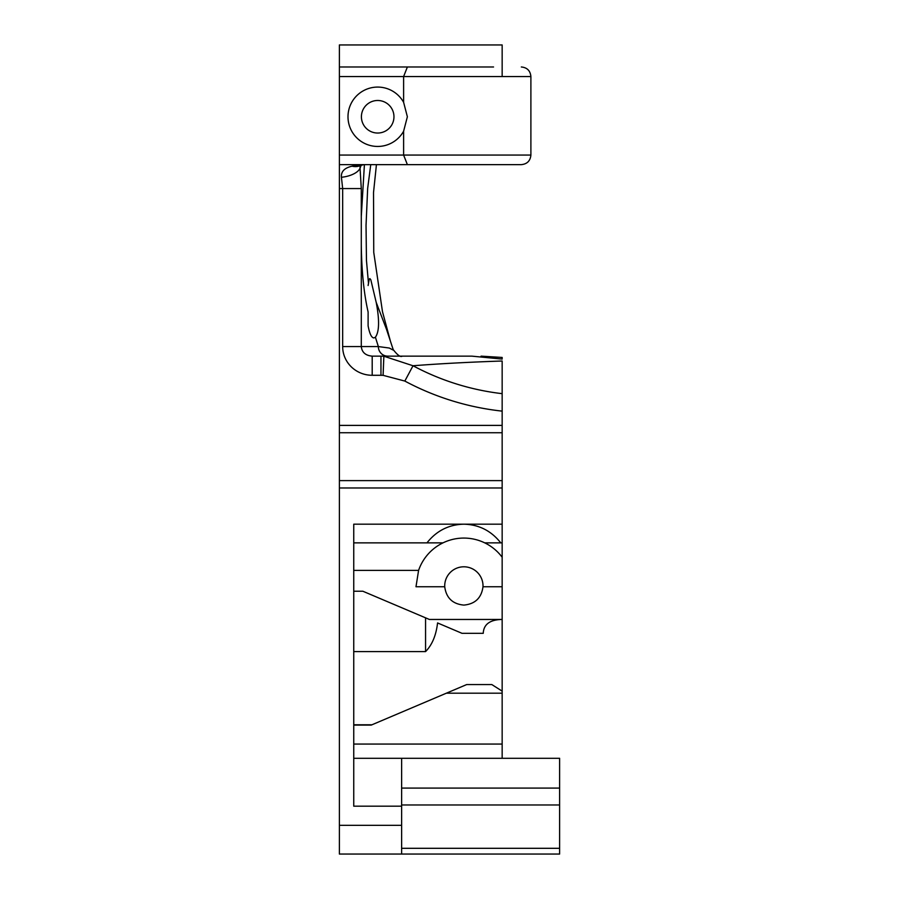 <?xml version="1.0" encoding="UTF-8"?>
<svg xmlns="http://www.w3.org/2000/svg" width="899" height="899" viewBox="0 0 899 899"><rect width="100%" height="100%" fill="white"/><g stroke="black" fill="none" stroke-linecap="round" stroke-linejoin="round"><path stroke-width="1.35" d="M493.551 66.975L339.384 66.975L339.384 44.95L502.159 44.95L502.159 76.55M339.384 825.327L339.384 854.05L401.628 854.05L401.628 825.327L339.384 825.327L339.384 487.977L502.159 487.977L502.159 691.129L491.82 684.566L466.682 684.566L371.208 725.1L353.745 725.1M339.384 66.975L339.384 487.977M401.628 825.327L401.628 758.295L559.616 758.295L559.616 788.086L401.628 788.086M401.628 804.976L559.616 804.976L559.616 788.086M559.616 804.976L559.616 854.05L401.628 854.05M481.066 356.139L502.159 357.454L502.159 359.083L471.84 356.139L372.197 356.139C365.578 355.566 361.937 352.374 361.286 346.565L361.286 216.726M361.859 164.641L355.914 165.292A19.149 16.148 68.1 0 0 361.162 165.034L361.836 164.641M355.914 165.292L352.105 166.18C344.474 167.888 340.912 171.585 341.429 177.272L342.665 188.576L361.286 188.576L360.049 168.214A19.149 8.99 172.7 0 1 341.429 177.272M361.218 165.079L361.162 165.034A9.574 9.316 -90 0 1 363.792 164.641L360.454 165.495A19.149 14.474 64.2 0 0 360.454 165.495A19.149 14.474 64.2 0 0 360.521 165.461M339.384 188.576L342.665 188.576L342.665 346.565A29.543 28.723 180 0 0 372.197 375.288L372.197 356.139M372.197 375.288L380.962 375.288L380.962 356.139L387.671 356.139A9.574 9.316 90 0 1 378.355 346.565L342.665 346.565M380.962 375.288L383.098 375.332L383.862 356.218L380.962 356.139M361.207 165.169L360.049 168.214L360.061 165.697M502.159 411.124L502.159 393.661A249.821 249.821 0 0 1 413.023 365.758L404.831 381.064A267.183 267.183 0 0 0 502.159 411.124L502.159 487.977M502.159 393.661L502.159 361.005C468.503 362.162 438.779 363.747 413.012 365.758L383.862 356.218A47.872 34.982 90 0 0 381.929 356.139M368.433 282.758L366.455 260.418L366.039 225.402L367.657 188.442L370.748 164.641M368.107 285.522L369.231 279.229L369.849 278.589L370.804 279.724L376.209 302.401C379.592 320.168 379.322 331.787 375.389 337.249L373.849 337.945C371.478 337.698 369.568 333.664 368.107 325.876L368.107 311.964C363.859 293.299 361.589 270.756 361.286 244.348M375.4 337.204L378.355 346.565L389.278 348.037L393.099 350.037M471.84 356.139L457.13 356.139M339.384 425.396L502.159 425.396M403.617 102.329L403.617 76.55L530.893 76.55L530.893 155.066L403.617 155.066L403.617 131.198A29.678 29.678 0 0 1 358.723 139.603A29.678 29.678 0 0 1 358.723 93.923A29.678 29.678 0 0 1 403.617 102.329L407.371 116.769L403.617 131.198M407.382 66.975L403.617 76.55L339.384 76.55M339.384 164.641L407.382 164.641L403.617 155.066L339.384 155.066M407.382 164.641L521.319 164.641C527.129 164.067 530.32 160.876 530.893 155.066M393.964 116.769A16.283 16.283 0 0 0 369.545 102.666A16.283 16.283 0 0 0 369.545 130.861A16.283 16.283 0 0 0 393.964 116.769M353.745 591.239L362.881 591.239L429.374 619.456L502.159 619.456C489.989 619.681 483.673 624.311 483.235 633.334L462.041 633.334L437.566 622.94C436.116 635.391 432.116 644.943 425.564 651.595L425.564 617.838L362.881 591.239M353.745 724.785L371.939 724.785M502.159 691.129L502.159 758.295M446.376 693.185L502.159 693.185M353.745 744.069L502.159 744.069M502.159 586.744L482.999 586.744C481.482 597.936 475.099 604.049 463.862 605.094C452.624 604.049 446.241 597.936 444.724 586.744L415.99 586.744L418.586 570.393A47.872 47.872 0 0 1 502.159 557.223M353.745 570.393L418.586 570.393M425.564 651.595L353.745 651.595M402.28 356.139L402.28 356.139C400.606 357.409 397.572 355.229 393.2 349.599L386.514 329.337L376.209 302.401M506.856 164.641L493.551 164.641M444.724 586.744A19.149 19.149 0 0 1 463.862 566.797A19.149 19.149 0 0 1 482.999 586.744M442.993 542.861L426.969 542.861C436.521 530.781 448.815 524.555 463.862 524.184C478.909 524.555 491.202 530.781 500.754 542.861L484.73 542.861M353.745 542.861L426.969 542.861M401.628 806.178L353.745 806.178L353.745 524.184L502.159 524.184M500.754 542.861L502.159 542.861M353.745 758.295L401.628 758.295M401.628 848.308L559.616 848.308M339.384 480.617L502.159 480.617M339.384 432.745L502.159 432.745M352.105 166.18A19.149 14.474 64.2 0 0 360.443 165.495L359.645 165.955L360.229 165.18M364.41 164.641L361.274 216.749L361.286 188.576M383.098 375.332L404.831 381.064M530.893 76.55C530.32 70.729 527.129 67.537 521.319 66.975M376.434 164.641L373.523 192.543L373.748 252.361L382.48 311.672L390.278 340.631"/></g></svg>
